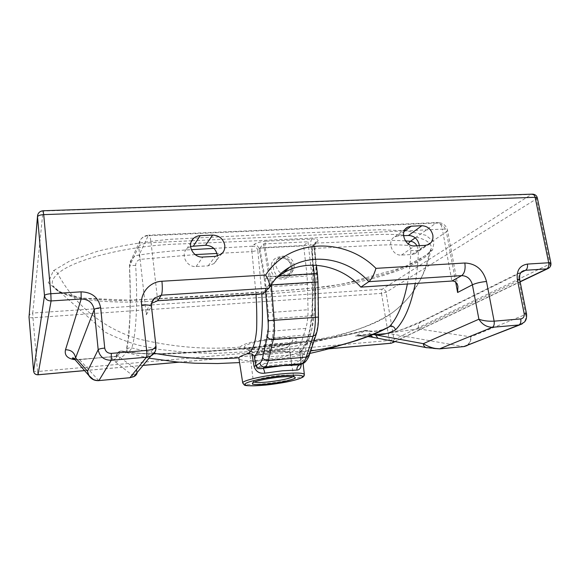 <?xml version="1.0" encoding="UTF-8"?>
<svg xmlns="http://www.w3.org/2000/svg" width="580" height="580" viewBox="0 0 580 580"><rect width="100%" height="100%" fill="white"/><g stroke="black" fill="none" stroke-linecap="round" stroke-linejoin="round"><path stroke-width="0.43" stroke-dasharray="2.9 2.17" d="M291.24 269.758C290.667 272.665 289.188 274.898 286.803 276.457L286.803 276.464C279.56 279.045 275.094 276.327 273.39 268.308L273.528 265.865C274.021 263.161 275.326 261.036 277.443 259.485L277.443 259.485C282.938 255.345 291.349 260.224 291.392 267.271L291.16 269.801L292.342 270.186C295.452 255.947 272.977 250.995 271.186 265.662C268.207 280.075 290.406 284.86 292.342 270.186M294.075 264.799C294.473 268.54 293.19 271.404 290.217 273.383C283.192 275.892 278.422 273.376 275.921 265.836C275.543 262.305 276.696 259.543 279.386 257.549C284.57 253.685 293.328 258.035 294.075 264.799M290.051 352.372L289.877 351.966C288.376 350.943 283.765 350.74 276.044 351.364C268.076 352.125 261.225 353.351 255.497 355.032L257.426 369.264C263.189 367.669 270.062 366.473 278.052 365.668C285.49 365.016 290.065 365.103 291.769 365.922L292.189 364.74L300.092 360.238C301.701 359.288 303.072 357.113 304.21 353.691L310.43 334.595C312.047 329.469 312.83 323.169 312.765 315.708L311.764 274.282L307.951 241.773L303.652 245.884L307.154 276.044L308.045 309.727C308.111 317.086 307.356 323.306 305.79 328.403L301.607 341.562C300.491 345.006 299.135 347.231 297.555 348.232L290.616 352.517L290.051 352.372L290.413 355.685L289.877 351.966M262 348.544C275.993 347.398 292.102 343.382 292.813 340.75C292.922 338.705 287.223 338.082 275.732 338.887C259.63 340.141 242.034 345.078 244.622 347.449C246.384 348.957 252.177 349.327 262 348.544M275.043 344.244C283.736 343.599 288.419 343.969 289.094 345.361L289.058 345.644C288.543 347.732 275.297 351.001 263.777 351.966C255.7 352.611 250.966 352.336 249.574 351.132L249.465 350.871C248.704 348.899 262.61 345.245 275.043 344.244M290.413 355.685L291.769 365.922M407.37 284.004C409.284 273.528 410.437 262.349 410.836 250.48C410.785 247.58 409.77 245.898 407.791 245.412C397.757 244.63 386.034 244.651 372.628 245.47L314.954 248.363C316.861 275.261 316.122 300.875 312.721 325.206C310.017 339.213 306.153 347.144 301.129 349.015L301.6 349.711C301.68 350.516 300.578 351.429 298.301 352.459C289.782 355.837 277.501 358.346 261.457 359.977C247.58 361.13 239.968 360.637 238.619 358.483M301.129 349.015L299.766 349.762L301.035 364.153M301.172 364.349L301.078 361.891M265.625 291.312L264.219 278.161C265.336 277.32 267.351 276.725 270.28 276.37L265.176 247.442C264.85 244.506 265.089 242.425 265.872 241.222L311.786 239.018C310.865 240.221 310.568 242.259 310.902 245.151L265.176 247.442C262.24 247.58 260.224 248.102 259.115 248.994L257.81 250.451L261.798 293.763M299.766 349.762L299.998 351.944C306.595 348.08 311.214 331.129 312.352 310.438C313.736 289.869 313.707 268.939 312.25 247.667L314.084 245.724C313.838 245.195 312.779 244.999 310.902 245.151L313.258 265.154M256.034 294.147L251.93 251.604L216.956 253.453M195.155 254.598L140.476 259.347C137.373 260.144 135.771 262.153 135.662 265.379C137.902 303.275 135.988 335.189 131.805 347.92C130.043 350.9 128.289 352.444 126.534 352.546L122.764 351.233C137.221 354.133 157.441 354.786 183.44 353.184C218.595 351.06 253.67 348.145 288.651 344.433C315.302 341.497 340.67 336.958 364.748 330.817C371.939 332.325 379.313 331.426 386.875 328.106M154.142 353.263L131.805 347.92C129.405 347.384 127.585 348.094 126.338 350.066L125.889 352.524C129.753 339.445 131.385 306.11 129.557 266.416L131.29 259.825C133.168 257.078 135.763 255.483 139.077 255.04C156.658 252.351 174.08 250.56 191.342 249.675M298.301 352.459L310.655 350.965M190.552 246.427L186.811 248.82C180.278 254.932 186.84 267.467 196.105 266.51L208.184 265.843L213.984 263.603C216.238 261.638 217.362 259.13 217.355 256.077M403.521 235.705L398.163 235.958L394.871 236.829C386.382 240.599 391.957 256.099 401.469 255.069L411.851 254.497L414.671 253.815C417.81 252.22 419.34 249.509 419.26 245.673M276.732 277.581C271.23 282.025 266.669 287.39 263.052 293.676M137.206 372.483L136.684 369.627L119.574 357.135L116.906 355.402L115.797 356.069L117.414 356.417L114.811 356.57C112.179 357.345 111.519 358.425 112.825 359.81L115.434 361.891C118.103 361.398 119.48 359.81 119.574 357.135C121.749 357.664 123.852 356.127 125.889 352.524M294.154 342.425C291.182 343.781 286.861 345.078 281.206 346.311L267.308 348.674L249.378 349.849C242.6 349.682 239.54 348.754 240.2 347.058C241.606 345.064 247.261 342.99 257.179 340.837L277.051 337.959C283.75 337.415 288.992 337.379 292.791 337.843C298.236 338.684 298.685 340.214 294.154 342.425C330.368 338.655 365.828 330.455 393.088 312.149L393.095 312.149C412.503 297.33 424.553 277.646 429.243 253.097C416.331 269.359 351.357 287.158 299.686 291.392C251.183 295.249 199.861 298.627 145.71 301.535C101.442 303.898 59.319 298.41 53.063 285.983C51.105 282.264 52.7 278.175 57.84 273.724C72.681 259.659 128.412 245.217 180.829 243.926C248.573 241.28 311.663 238.293 370.091 234.958C409.291 232.319 432.919 238.757 431.194 248.573L429.243 253.097L431.194 248.573C429.367 257.462 426.8 265.712 423.501 273.325L420.493 279.632L411.851 293.386C406.37 300.483 400.113 306.74 393.088 312.149C386.708 316.905 379.668 320.87 371.976 324.046C363.631 327.548 352.51 331.318 346.289 333.145L327.961 338.705C312.685 342.729 297.011 346.028 280.945 348.587L258.035 351.132L215.658 353.416L188.478 352.654L158.151 349.283L138.613 345.231C127.382 341.975 116.239 337.625 105.197 332.173L53.063 285.983C53.28 286.324 52.562 286.607 57.681 290.529C61.705 292.661 66.881 294.546 73.225 296.177L83.911 298.185L132.109 300.346L270.128 291.479C296.822 290.014 321.48 287.448 344.099 283.772L405.036 266.844L426.721 254.881L430.309 251.147L432.521 250.103L434.13 241.94L425.8 235.27L407.443 230.963L380.284 229.702L279.792 233.907L170.498 239.257C144.572 241.7 120.335 245.681 97.788 251.191L70.448 260.601L53.331 270.751L48.278 282.699L59.319 292.182L82.954 298.258L114.963 300.621C151.554 299.403 187.768 297.438 223.605 294.727C258.47 292.74 292.871 290.051 326.801 286.658C350.327 282.895 372.331 277.863 392.798 271.556L417.788 261.116L432.521 250.103M213.853 248.385L252.532 246.181L253.808 244.702C255.99 242.861 260.014 241.693 265.872 241.222M311.786 239.018C317.043 238.96 318.978 239.815 317.615 241.585L316.035 243.042C347.275 242.121 381.205 239.257 405.405 240.896M520.956 272.549L424.161 320.472C412.083 326.656 392.486 333.312 386.686 333.42L355.373 336.095L358.694 335.748L355.373 336.095L365.719 330.419C326.134 340.967 280.64 345.064 237.612 348.95C196.301 351.988 145.181 356.707 120.792 351.052L117.414 356.417L75.088 359.701M455.706 282.206L446.397 231.84L418.383 250.705C418.057 262.269 417.005 273.187 415.236 283.482M259.796 248.088L263.516 243.941L270.411 285.375L273.122 318.739C273.695 326.272 273.405 332.623 272.252 337.785L267.8 356.976C266.981 360.412 265.857 362.601 264.437 363.537L256.781 368.517L254.656 356.004L261.246 351.429C262.646 350.436 263.748 348.203 264.545 344.738L267.518 331.499C268.62 326.373 268.888 320.095 268.322 312.671L265.154 278.632L259.796 248.088L303.652 245.884M263.516 243.941L307.951 241.773M255.497 355.032L254.656 356.004C260.652 354.213 267.909 352.908 276.428 352.082C283.946 351.465 288.673 351.611 290.616 352.517M256.781 368.517L257.426 369.264M415.244 237.865L436.109 223.039L148.241 235.69L139.077 255.04L140.476 259.347M251.93 251.604C251.735 248.98 251.93 247.174 252.532 246.181C255.316 246.304 257.078 247.725 257.81 250.451L251.93 251.604M135.662 265.379C132.051 265.437 129.993 265.749 129.492 266.3L138.678 246.486L146.298 314.795C146.406 310.851 147.915 307.269 150.829 304.065L151.59 303.362M112.825 359.81C115.333 359.368 116.689 357.896 116.892 355.395C117.457 352.046 119.407 350.654 122.764 351.233L120.792 351.052L118.182 352.212L115.797 356.069L116.391 356.142M407.791 245.412L408.168 243.817M317.615 241.585L315.585 242.222L314.019 243.68L316.035 243.042C315.15 244.02 314.788 245.797 314.954 248.363L311.967 247.936L314.019 243.68L311.967 247.936L313.07 277.378L311.924 311.786C311.134 319.681 311.025 323.437 308.864 333.928C306.327 342.852 305.218 343.505 304.217 345.296L300.672 348.877M416.955 245.797L418.383 250.705L410.836 250.48M357.867 335.544L369.938 333.855C369.308 331.601 367.901 330.455 365.719 330.419L364.748 330.817L367.742 330.578L369.953 333.863L373.208 334.471M386.773 328.164L380.763 330.158C376.318 331.347 371.983 331.485 367.742 330.578L365.48 330.419L336.429 336.915L301.665 342.468L223.38 349.972L185.078 352.625L158.412 353.742C145.29 353.93 133.045 353.01 121.684 350.987L118.182 352.212L116.892 355.395C116.703 357.911 115.347 359.382 112.846 359.825M156.013 346.659L155.752 346.006L155.07 351.77M115.434 361.891L132.015 375.035C133.364 376.391 132.602 377.283 129.717 377.725L98.76 380.611L93.757 379.857M98.796 380.639L79.475 359.586L74.892 359.469M74.784 359.346L79.329 359.564L116.058 356.308L79.257 359.68M467.06 345.615C470.017 343.49 471.264 340.576 470.793 336.879C470.663 342.345 468.227 345.593 463.478 346.623L439.336 348.87C436.349 348.993 432.404 348.623 427.503 347.754L373.679 337.364L358.694 335.748L387.621 333.275L463.608 346.637M418.347 328.86L387.02 333.297C391.457 332.898 400.2 330.208 404.449 328.577L422.704 320.762C419.362 322.146 417.904 324.844 418.347 328.86L518.897 280.437L525.683 314.425L470.793 336.879L418.347 328.86M424.161 320.472L422.704 320.762L521.949 271.527M278.356 275.877L270.28 276.37L271.295 284.57M132.015 375.035C135.017 374.455 136.576 372.657 136.684 369.627L155.752 346.006L151.344 306.95L152.127 301.549M356.562 335.9L367.988 336.531M369.938 333.855L370.439 335.581L369.938 333.855M372.331 337.197L373.679 337.364M373.274 337.379L373.709 337.371M378.878 338.459L379.313 338.452M427.01 347.768L427.503 347.754M273.528 265.865L271.186 265.662M304.348 374.506C305 377.007 283.548 381.908 264.958 383.685C251.459 384.946 244.057 384.743 242.744 383.068M293.001 376.681L293.494 376.007C292.864 374.926 288.18 374.782 279.444 375.557C266.945 376.717 252.88 380.023 253.59 381.553L254.25 382.068M264.219 278.161L259.115 248.994C258.375 246.261 256.606 244.832 253.808 244.702M299.998 351.944L301.027 361.47L305.762 358.795C307.132 358.005 308.292 356.185 309.256 353.343L316.144 332.579C317.521 328.302 318.181 323.067 318.137 316.876L317.666 281.894L313.809 246.232L315.585 242.222C315.063 241.845 314.563 243.005 314.084 245.724L316.404 265.277M157.716 300.737L151.054 242.65L191.726 240.758M191.944 240.751L442.351 229.122L451.9 281.024M146.298 314.795L151.474 306.479M240.2 347.058C206.813 349.979 172.63 347.21 137.663 338.749C103.675 328.584 74.341 304.942 57.84 273.724C56.869 271.882 55.361 270.889 53.331 270.751M394.821 341.54L520.093 281.655M84.571 370.591L143.086 365.364M178.901 362.166L328.78 348.783M381.48 293.379L389.347 340.482L37.555 371.504L32.973 317.746L381.48 293.379L386.019 292.284L536.493 198.875L550.007 263.907L393.958 339.496L386.019 292.284C385.49 290.275 384.257 289.231 382.314 289.166L32.741 313.055L43.014 211.084L531.396 194.452L382.314 289.166C381.502 289.906 381.227 291.305 381.48 293.379M273.354 281.655L269.04 288.173M311.764 274.282L269.316 276.87M270.411 285.375L312.308 282.692M312.765 315.708L273.122 318.739M304.21 353.691L267.8 356.976M272.252 337.785L310.43 334.595M264.437 363.537L300.092 360.238M292.189 364.74C288.978 363.065 267.337 365.212 257.005 368.271M297.555 348.232L261.246 351.429M264.545 344.738L301.607 341.562M305.79 328.403L267.518 331.499M268.322 312.671L308.045 309.727M307.683 284.33L266.22 287.013M265.154 278.632L307.154 276.044M550.906 263.11L550.007 263.907C550.333 265.85 549.826 267.329 548.477 268.33M537.334 197.867L536.493 198.875C535.673 196.12 533.97 194.641 531.396 194.452L532.636 194.14M43.145 210.757L43.014 211.084C39.998 211.381 38.178 212.882 37.555 215.608L37.504 216.26M392.674 342.736L393.958 339.496L389.347 340.482L391.022 343.258M29.007 316.665L29.036 316.31C29.464 314.411 30.697 313.323 32.741 313.055L32.973 317.746C30.675 317.862 29.355 317.68 29.022 317.202M37.954 374.752L37.555 371.504L33.582 371.251M526.524 313.824L525.683 314.425C526.357 318.724 525.132 321.922 522.007 324.017M522.036 271.454C519.31 273.499 518.259 276.493 518.897 280.437L519.709 279.727M386.686 333.42L356.591 335.892M457.932 286.411L447.542 230.304C446.114 225.105 442.656 222.524 437.153 222.561L436.109 223.039C441.423 223.365 444.86 226.294 446.397 231.84L447.542 230.304C447.26 229.405 445.527 229.013 442.351 229.122C441.322 224.532 439.589 222.343 437.153 222.561L148.625 235.19C149.582 235.03 150.394 237.517 151.054 242.65C144.376 243.165 140.251 244.441 138.678 246.486L140.258 240.004C142.165 237.358 144.826 235.915 148.241 235.69L148.625 235.19C145.065 235.494 142.281 237.097 140.258 240.004L131.29 259.825C130.282 260.949 129.688 263.11 129.492 266.3L130.203 291.965L129.884 317.862L128.281 338.256L126.317 350.298L127.332 350.654L126.527 352.546M317.485 274.434L317.209 274.906M271.056 284.947L265.125 285.258M309.35 354.895L309.256 353.343M316.144 332.579L316.252 334.138M305.762 358.795L304.326 362.63M411.851 254.497L425.387 245.355M401.469 255.069L414.714 245.913M398.163 235.958L403.97 231.623M196.105 266.51L202.884 257.027M208.184 265.843L215.383 256.367M286.803 276.464C289.202 274.876 290.652 272.658 291.16 269.801C291.522 264.212 289.384 260.435 284.744 258.477C281.641 257.723 279.212 258.056 277.443 259.485L279.386 257.549M290.217 273.383L286.803 276.457M254.772 355.989C260.724 354.213 267.938 352.915 276.406 352.096C287.81 351.001 291.704 352.749 290.363 352.582M249.465 350.871L253.489 382.343M289.058 345.644L292.813 340.75M293.494 376.007L289.094 345.361M303.108 363.341L301.6 349.711M309.843 353.423C297.264 356.142 285.954 358.114 275.906 359.332L239.308 362.601M149.009 358.186L126.534 352.546M249.574 351.132L244.622 347.449M151.786 302.543L150.829 304.065M328.563 348.841L179.133 362.188M143.05 365.407L84.608 370.627M520.137 281.865L395.074 341.591M300.599 364.668L300.788 361.71L299.613 350.798M414.671 253.815L428.286 244.666M394.871 236.829L405.746 228.658M186.811 248.82L191.168 241.962M213.984 263.603L221.371 254.076"/><path stroke-width="0.87" d="M224.757 245.18C223.271 238.8 219.225 235.436 212.628 235.088L200.18 235.647C197.425 235.806 195.112 236.821 193.242 238.699C186.499 244.999 193.307 257.984 202.884 257.027L215.383 256.367L221.371 254.076C224.003 251.749 225.134 248.784 224.757 245.18M217.355 256.077L217.275 254.982C215.847 248.813 211.946 245.572 205.567 245.26L190.552 246.427M432.825 235.067C431.201 229.18 427.547 226.062 421.87 225.721L411.227 226.2L407.849 227.085C399.127 230.942 404.927 246.942 414.714 245.913L425.387 245.355L428.286 244.666C431.897 242.766 433.412 239.569 432.825 235.067M419.26 245.673L419.123 244.492C417.564 238.779 414.026 235.77 408.509 235.465L403.521 235.705M271.295 284.57L274.217 320.53C274.753 328.099 274.427 334.471 273.245 339.641L268.359 360.543C267.525 363.972 266.387 366.139 264.951 367.06L262.921 368.329C263.697 368.851 264.313 370.461 264.777 373.172C259.311 373.796 255.737 371.497 254.04 366.277L252.024 353.996L247.341 353.771C252.271 351.915 255.36 343.889 256.614 329.694C256.954 318.601 256.759 306.748 256.034 294.147M301.035 364.153L299.773 364.849C297.743 365.632 296.793 367.372 296.909 370.083C299.563 369.96 300.984 368.046 301.172 364.349M261.798 293.763C263.48 321.603 262.167 351.516 254.214 356.04L252.024 353.996M242.744 383.047L244.209 384.823C244.347 385.976 251.495 386.062 265.64 385.084C279.785 383.561 295.365 380.842 302.216 377.471C303.695 376.753 304.406 375.753 304.34 374.484L304.348 374.506C303.442 372.824 296.25 372.592 282.764 373.774C263.32 375.572 241.555 380.712 242.744 383.047L238.808 357.795C239.642 356.591 242.491 355.25 247.341 353.771M216.956 253.453L195.155 254.598M238.808 357.795C211.294 359.992 183.077 358.483 154.142 353.263M310.655 350.965C338.901 347.058 365.168 338.93 389.455 326.583C397.373 318.043 403.346 303.855 407.37 284.004M386.875 328.106L389.455 326.583C392.298 325.626 394.342 326.7 395.575 329.802C388.774 333.493 382.082 335.153 375.507 334.79L377.921 338.278L378.878 338.459M151.59 303.362L157.716 300.737L263.052 293.676L269.475 287.528C270.091 284.519 268.815 280.343 265.64 275.007C289.5 238.532 344.535 236.705 375.941 268.359L464.841 263.008C475.948 263.523 483.169 269.685 486.504 281.488L494.124 321.168L520.76 318.92C523.363 318.398 524.494 316.629 524.16 313.62L517.338 279.393C516.389 270.526 519.745 265.43 527.401 264.081L548.695 262.762L535.115 197.294L43.717 214.622L50.83 293.726L81.077 291.841C92.031 292.189 98.556 297.504 100.659 307.777L104.734 348.072C105.459 351.567 107.648 353.336 111.302 353.387L146.653 350.414C152.518 349.791 155.636 348.529 156.013 346.623L151.474 306.479C150.887 305.181 147.603 304.681 141.614 304.986L146.653 350.414C146.979 353.959 146.907 356.236 146.421 357.229L111.251 360.274L98.919 380.589L129.927 377.703L133.697 376.724C135.778 375.709 136.945 374.288 137.206 372.483M451.9 281.024L461.644 275.623L368.865 281.67L360.854 287.122L451.9 281.024C454.966 280.843 456.975 282.641 457.932 286.411L457.605 292.487L455.706 282.206M360.854 287.122C341.033 265.031 307.306 258.441 283.308 273.02L276.732 277.581M191.342 249.675L213.853 248.385M405.405 240.896L410.386 241.316L415.244 237.865M415.236 283.482C411.01 305.211 404.456 320.653 395.575 329.802M408.168 243.817L410.386 241.316C413.134 241.498 415.324 242.991 416.955 245.797M373.208 334.471L423.327 343.657C428.917 347.137 434.471 348.856 439.981 348.805L464.145 346.557L467.06 345.615M464.841 263.008C465.638 269.149 464.573 273.354 461.644 275.623C467.168 275.863 470.757 278.915 472.403 284.787L478.899 319.217L423.327 343.657C423.48 345.586 424.364 346.891 425.974 347.558L439.843 348.856L464.145 346.557L518.919 324.988L492.376 327.287C486.678 327.163 482.19 324.474 478.899 319.217C483.205 320.791 488.28 321.436 494.124 321.168C494.537 324.271 493.957 326.315 492.376 327.287L439.473 348.892M269.475 287.528C274.579 278.813 281.322 272.005 289.703 267.105C314.179 252.256 348.602 259.064 368.865 281.67C371.758 279.052 374.114 274.615 375.941 268.359M155.07 351.77L150.829 355.989L146.421 357.229L129.884 377.747L98.919 380.589C92.561 380.509 88.754 377.384 87.515 371.222L98.179 349.704L94.177 309.568L75.596 357.882C74.537 352.531 71.173 349.82 65.504 349.747L81.186 298.997L51.083 300.947L38.005 374.745L84.571 370.591M93.757 379.857L88.769 375.412L87.515 371.222L75.596 357.882L74.356 358.861L88.769 375.412C91.067 379.117 94.438 380.857 98.89 380.632L98.796 380.639M74.892 359.469L74.356 358.861C73.812 357.983 73.153 357.708 72.384 358.027C72.297 358.396 73.094 358.839 74.784 359.346M254.214 356.04L255.809 365.683L259.883 363.029C261.051 362.246 261.971 360.419 262.631 357.555C263.69 359.622 265.596 360.615 268.359 360.543L306.211 357.077C305.08 360.485 303.702 362.652 302.079 363.573L299.773 364.849L283.127 365.61L262.921 368.329C259.789 369.271 257.418 368.394 255.809 365.683L254.04 366.277M267.358 336.625C268.286 332.311 268.518 327.011 268.032 320.733L315.339 317.361C315.44 324.844 314.679 331.158 313.055 336.291L273.245 339.641C270.411 339.706 268.453 338.698 267.358 336.625L262.631 357.555M278.356 275.877L314.266 273.695L314.86 282.134L271.056 284.947M367.988 336.531L372.331 337.197L370.446 335.581L373.274 337.379M372.331 337.197L427.01 347.768M205.567 245.26L212.628 235.088M408.509 235.465L421.87 225.721M296.909 370.083L282.38 370.801L264.777 373.172M282.467 375.84C267.105 377.319 249.574 380.959 245.724 383.387C243.129 385.903 249.777 386.468 265.662 385.069C280.01 383.641 296.423 380.357 301.303 377.877C305.283 375.188 299.005 374.506 282.467 375.84M267.656 383.974C255.7 385.018 250.756 384.584 252.829 382.684C255.816 380.857 268.83 378.167 280.234 377.065C292.559 376.058 297.293 376.558 294.444 378.551C289.152 380.748 280.22 382.553 267.656 383.974M254.25 382.068C256.404 382.67 260.957 382.64 267.909 381.981C280.387 380.56 288.753 378.798 293.001 376.681M268.032 320.733L265.625 291.312M304.326 362.63L302.079 363.573L264.951 367.06C262.283 367.053 260.594 365.712 259.883 363.029M269.04 288.173L161.334 295.184C162.393 292.791 162.588 288.144 161.929 281.249C149.828 281.713 140.041 292.965 141.614 304.986M161.929 281.249L265.64 275.007M152.127 301.549L154.664 297.997L161.334 295.184L157.716 300.737M328.78 348.783L391.362 343.193L394.821 341.54M520.093 281.655L546.788 268.895L525.567 270.273L520.956 272.549M75.088 359.701C67.454 358.679 64.257 355.359 65.504 349.747M143.086 365.364L178.901 362.166M29.022 317.202L33.575 371.2L44.486 295.597L37.519 216.804L29.015 317.137L37.504 216.26M486.504 281.488C480.755 282.032 476.049 283.127 472.403 284.787L457.605 292.487M283.308 273.02L289.703 267.105C283.366 270.86 277.914 275.71 273.354 281.655M316.404 265.277L317.485 274.434C317.318 273.919 316.245 273.673 314.266 273.695L313.258 265.154M318.449 316.999L315.339 317.361L314.86 282.134L317.978 281.945L318.449 316.992C318.529 323.683 317.76 329.505 316.144 334.471L313.055 336.291L306.211 357.077L309.35 354.895M548.477 268.33L546.788 268.895C548.477 267.771 549.115 265.727 548.695 262.762L550.906 263.11L537.334 197.867C536.688 195.569 535.122 194.329 532.636 194.14M43.145 210.757L532.121 194.155C533.557 194.046 534.557 195.09 535.115 197.294L537.334 197.867M43.717 214.622L43.08 210.765C40.035 211.091 38.193 212.7 37.555 215.608L37.519 216.804C37.99 215.6 40.049 214.875 43.717 214.622M44.486 295.597C44.986 294.669 47.103 294.046 50.83 293.726L51.083 300.947C47.364 300.839 45.167 299.055 44.486 295.597M29.007 316.665L33.575 371.2C34.024 373.549 35.503 374.731 38.005 374.745L37.954 374.752M111.302 353.387L111.251 360.274C103.965 360.195 99.608 356.671 98.179 349.704C98.883 348.986 101.065 348.442 104.734 348.072M100.659 307.777C97.019 308.103 94.859 308.705 94.177 309.568C92.785 302.738 88.457 299.215 81.186 298.997L81.077 291.841M522.007 324.017L518.919 324.988C520.564 324.017 521.181 321.994 520.76 318.92M527.401 264.081C527.814 267.075 527.205 269.142 525.567 270.273L522.036 271.454M328.563 348.841L391.022 343.258M395.074 341.591L392.674 342.736M524.16 313.62L526.524 313.824L519.709 279.727L517.338 279.393M316.252 334.138L309.234 355.236C309.626 355.533 305.515 363.326 302.832 363.435L300.599 364.668M129.76 377.754L133.697 376.724L150.829 355.982C154.505 353.865 156.23 350.762 156.013 346.659M526.524 313.824C527.01 319.435 525.306 320.928 524.458 322.045L519.847 324.851L463.608 346.637M403.97 231.623L411.227 226.2M193.524 245.84L200.18 235.647M253.489 382.343L252.771 382.974C253.329 381.473 268.04 378.182 280.205 377.08C294.705 375.789 294.995 377.283 294.669 377.152L293.494 376.007M304.34 374.484L303.108 363.341M389.216 326.779C375.753 334.218 367.394 336.741 357.084 340.416L333.645 347.26C333.529 347.681 319.522 351.299 309.843 353.423M239.308 362.601L217.66 363.537L194.779 363.225L177.016 361.993L149.009 358.186M389.216 326.772L386.773 328.164M151.474 306.479C151.191 302.999 152.257 300.172 154.664 297.997L151.786 302.543M521.949 271.527L523.834 270.592C521.63 271.679 520.557 272.498 520.615 273.057C520.441 274.057 519.332 273.18 519.709 279.727M33.575 371.229C34.024 373.592 35.496 374.782 37.99 374.796L84.608 370.627M179.133 362.188L143.05 365.407M550.906 263.11C551.232 265.727 550.13 267.605 547.592 268.75L520.137 281.865M317.485 274.434L317.978 281.945M405.746 228.658L407.849 227.085M191.168 241.962L193.242 238.699"/></g></svg>
